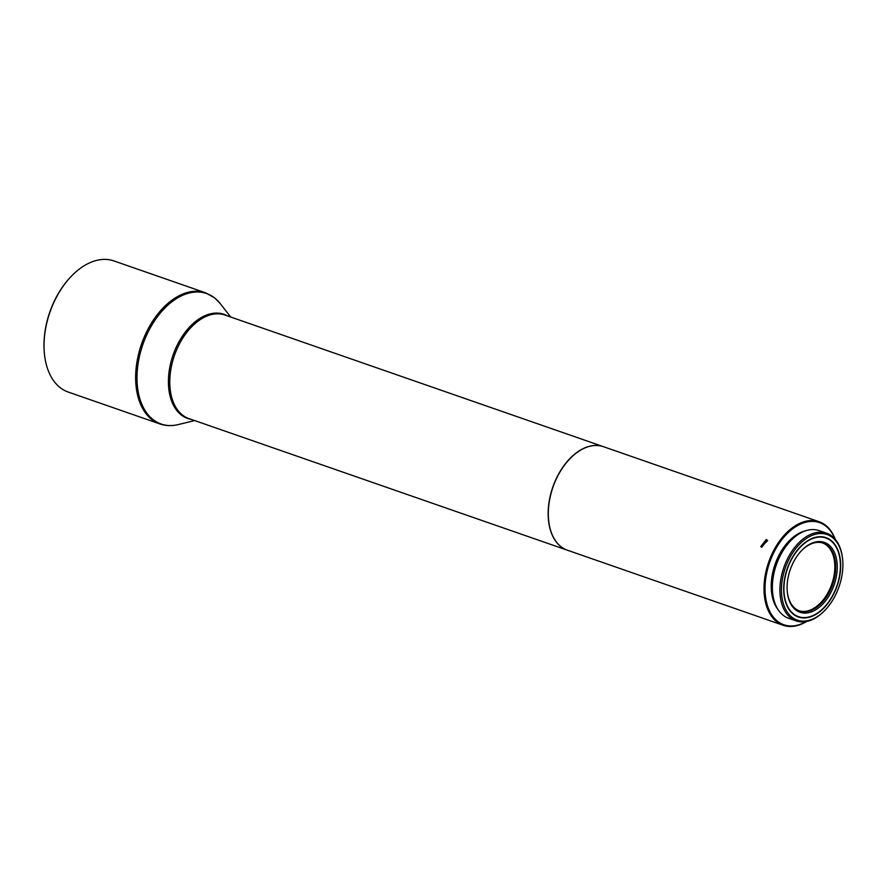 <?xml version="1.0" encoding="UTF-8"?>
<svg xmlns="http://www.w3.org/2000/svg" width="887" height="887" viewBox="0 0 887 887"><rect width="100%" height="100%" fill="white"/><g stroke="black" fill="none" stroke-linecap="round" stroke-linejoin="round"><path stroke-width="1.33" d="M799.132 610.799A35.901 22.541 109.2 0 0 829.168 590.409A35.901 22.541 109.2 0 0 829.633 548.388A35.901 22.541 109.2 0 0 822.715 542.999M787.257 591.452A35.901 22.541 109.2 0 0 792.213 605.4A35.901 22.541 109.2 0 0 799.575 610.955A35.901 22.541 109.2 0 0 829.888 591.041A35.901 22.541 109.2 0 0 830.52 548.698A35.901 22.541 109.2 0 0 823.158 543.143A35.901 22.541 109.2 0 0 801.393 550.794M792.435 606.553A36.999 23.228 -70.8 0 1 787.279 591.817A36.999 23.228 -70.8 0 1 801.648 550.528A36.999 23.228 -70.8 0 1 831.906 548.111A36.999 23.228 -70.8 0 1 827.649 597.96A36.999 23.228 -70.8 0 1 792.435 606.553M789.951 610.223A41.656 26.155 109.2 0 0 824.023 607.506A41.656 26.155 109.2 0 0 840.189 561.027A41.656 26.155 109.2 0 0 834.401 544.43A41.656 26.155 109.2 0 0 794.741 554.098A41.656 26.155 109.2 0 0 789.951 610.223M823.945 607.595A42.022 26.388 -70.8 0 1 823.857 607.673A42.022 26.388 -70.8 0 1 818.657 612.285A42.022 26.388 -70.8 0 1 798.233 616.975M825.841 537.6A42.022 26.388 -70.8 0 1 834.323 544.053A42.022 26.388 -70.8 0 1 840.166 560.784A42.022 26.388 -70.8 0 1 840.177 560.906M818.923 612.385A42.022 26.388 109.2 0 0 840.41 570.962A42.022 26.388 109.2 0 0 825.974 537.644A42.022 26.388 109.2 0 0 805.418 542.279A42.022 26.388 109.2 0 0 783.931 583.701A42.022 26.388 109.2 0 0 798.367 617.019A42.022 26.388 109.2 0 0 818.923 612.385M804.886 539.54A45.315 28.451 109.2 0 0 782.323 599.479A45.315 28.451 109.2 0 0 819.455 615.123A45.315 28.451 109.2 0 0 825.065 610.156A45.315 28.451 109.2 0 0 842.65 559.597A45.315 28.451 109.2 0 0 804.886 539.54M825.065 610.156L824.566 610.666A46.412 29.138 -70.8 0 1 818.823 615.755A46.412 29.138 -70.8 0 1 796.116 620.878A46.412 29.138 -70.8 0 1 780.183 584.089A46.412 29.138 -70.8 0 1 803.91 538.342A46.412 29.138 -70.8 0 1 826.617 533.22A46.412 29.138 -70.8 0 1 842.583 558.888L842.65 559.597M767.632 540.66L761.223 546.946M766.257 539.54L767.266 540.172L761.778 547.212L760.747 546.569L766.257 539.54M806.627 621.477A54.817 34.416 -70.8 0 1 783.154 625.268L567.469 550.239A54.817 34.416 -70.8 0 1 548.643 506.787A54.817 34.416 -70.8 0 1 576.661 452.758A54.817 34.416 -70.8 0 1 603.482 446.704L819.167 521.733A54.817 34.416 -70.8 0 1 835.221 539.274M783.154 625.268A54.817 34.416 -70.8 0 1 764.328 581.817A54.817 34.416 -70.8 0 1 792.346 527.787A54.817 34.416 -70.8 0 1 819.167 521.733M834.933 538.93A54.085 33.961 109.2 0 0 793 528.574A54.085 33.961 109.2 0 0 765.625 597.45A54.085 33.961 109.2 0 0 806.183 621.565M805.562 530.814A44.949 28.229 109.2 0 0 794.475 536.203A44.949 28.229 109.2 0 0 778.121 609.702M826.617 533.22L819.089 530.603A46.412 29.138 109.2 0 0 796.382 535.726A46.412 29.138 109.2 0 0 772.655 581.473A46.412 29.138 109.2 0 0 788.598 618.261L796.116 620.878M44.417 353.691L44.35 352.982A68.332 42.909 -70.8 0 1 70.871 276.733L71.37 276.212A69.43 43.596 109.2 0 0 44.417 353.691A69.43 43.596 109.2 0 0 59.751 387.286A69.43 43.596 109.2 0 0 68.31 392.087L159.904 423.942A69.43 43.596 -70.8 0 1 151.344 419.141A69.43 43.596 -70.8 0 1 144.337 336.827A69.43 43.596 -70.8 0 1 205.518 292.799L113.935 260.933A69.43 43.596 109.2 0 0 71.37 276.212M567.381 550.217A54.817 34.416 -70.8 0 1 567.303 550.184A54.817 34.416 -70.8 0 1 560.551 546.392A54.817 34.416 -70.8 0 1 555.018 481.408A54.817 34.416 -70.8 0 1 603.326 446.649A54.817 34.416 -70.8 0 1 603.404 446.671M230.709 317.036L220.298 303.676A69.086 43.385 109.2 0 0 215.064 298.298A69.086 43.385 109.2 0 0 148.916 330.407A69.086 43.385 109.2 0 0 152.631 419.241A69.086 43.385 109.2 0 0 178.232 424.585C171.823 426.148 165.714 425.926 159.904 423.942M191.437 419.44A55.16 34.637 -70.8 0 1 180.893 414.684A55.16 34.637 -70.8 0 1 176.568 346.507A55.16 34.637 -70.8 0 1 227.46 315.905M603.326 446.649L224.954 315.029A54.817 34.416 109.2 0 0 176.646 349.788A54.817 34.416 109.2 0 0 182.179 414.783A54.817 34.416 109.2 0 0 188.931 418.575L567.303 550.184M220.298 303.676L214.732 297.965L205.518 292.799M194.685 420.571L178.232 424.585"/></g></svg>
